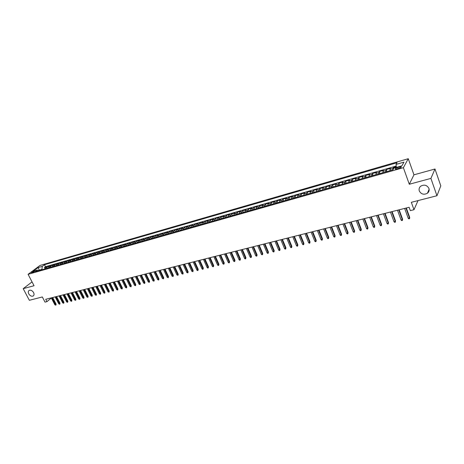 <?xml version="1.0" encoding="UTF-8"?>
<svg xmlns="http://www.w3.org/2000/svg" width="464" height="464" viewBox="0 0 464 464"><rect width="100%" height="100%" fill="white"/><g stroke="black" fill="none" stroke-linecap="round" stroke-linejoin="round"><path stroke-width="0.7" d="M33.582 292.569C34.307 294.141 34.168 295.29 33.182 296.015C31.552 296.595 30.073 295.87 28.751 293.845C28.02 292.268 28.159 291.114 29.157 290.389C30.786 289.814 32.26 290.539 33.582 292.569M428.922 188.425C429.478 190.31 428.991 191.905 427.454 193.21C423.939 195.054 421.219 194.306 419.294 190.959C418.719 189.051 419.224 187.439 420.796 186.128C424.305 184.318 427.013 185.084 428.922 188.425M31.964 272.844C33.628 272.206 34.493 271.66 34.562 271.22L34.052 271.283C32.393 271.916 31.529 272.455 31.459 272.902L31.964 272.844M408.262 158.711L40.008 265.449L28.084 274.323L403.384 167.684L408.262 158.711L413.963 174.824L409.294 184.249L430.911 178.402L434.983 169.012L413.963 174.824M434.983 169.012L440.8 185.873L436.949 195.744L411.33 202.316L413.981 209.711L418.023 200.599M32.051 281.903L23.2 288.666L29.342 300.295L42.323 296.966L45.014 302.122L46.939 301.641L51.347 298.004M430.911 178.402L436.949 195.744M396.308 166.721L393.298 167.585L393.652 168.571M389.83 170.723L390.468 168.397L386.251 169.604L386.953 171.541M382.783 172.73L383.45 170.404L379.279 171.599L379.987 173.524M375.811 174.713L376.513 172.393L372.383 173.577L373.091 175.491M368.909 176.68L369.646 174.36L365.557 175.531L366.264 177.434M362.082 178.623L362.848 176.303L358.805 177.463L359.513 179.353M355.331 180.548L356.126 178.234L352.124 179.377L352.831 181.256M348.65 182.451L349.467 180.136L345.512 181.273L346.219 183.141M342.032 184.336L342.884 182.021L338.964 183.147L339.677 185.003M335.489 186.197L335.71 184.782L336.365 183.889L332.485 185.003L333.204 186.847M329.011 188.042L329.243 186.627L329.916 185.739L326.076 186.835L326.789 188.674M322.602 189.869L322.845 188.459L323.53 187.566L319.731 188.657L320.444 190.484M316.251 191.673L316.512 190.269L317.208 189.376L313.444 190.455L314.163 192.27M309.969 193.465L310.236 192.061L310.95 191.168L307.226 192.235L307.945 194.039M303.752 195.234L304.03 193.836L304.755 192.943L301.072 193.998L301.791 195.796M297.598 196.985L297.882 195.593L298.625 194.7L294.976 195.744L295.696 197.531M291.502 198.725L291.798 197.333L292.552 196.44L288.939 197.473L289.658 199.247M285.47 200.442L285.778 199.056L286.543 198.157L282.965 199.184L283.684 200.947M279.49 202.142L279.809 200.761L280.592 199.862L277.049 200.877L277.768 202.635M273.58 203.829L273.905 202.449L274.694 201.55L271.185 202.559L271.91 204.305M267.722 205.494L268.053 204.119L268.859 203.22L265.385 204.218L266.11 205.952M261.916 207.147L262.264 205.772L263.082 204.879L259.637 205.865L260.362 207.594M256.174 208.783L256.528 207.414L257.358 206.521L253.947 207.495L254.672 209.212M250.485 210.401L250.85 209.038L251.685 208.139L248.31 209.107L249.035 210.818M244.853 212.007L245.224 210.644L246.071 209.751L242.73 210.708L243.455 212.408M239.267 213.597L239.65 212.239L240.509 211.34L237.197 212.292L237.922 213.979M233.74 215.168L234.129 213.817L234.999 212.918L231.722 213.858L232.447 215.54M228.265 216.729L228.659 215.377L229.547 214.484L226.293 215.412L227.018 217.088M222.842 218.277L223.248 216.926L224.141 216.033L220.922 216.955L221.647 218.614M217.471 219.803L217.883 218.463L218.782 217.564L215.592 218.48L216.317 220.133M212.147 221.322L212.564 219.982L213.481 219.083L210.32 219.988L211.045 221.635M206.874 222.824L207.298 221.485L208.22 220.591L205.088 221.485L205.813 223.126M201.649 224.309L202.084 222.975L203.012 222.082L199.909 222.969L200.634 224.599M196.475 225.782L196.91 224.454L197.855 223.561L194.781 224.437L195.506 226.061M191.348 227.244L191.789 225.916L192.74 225.023L189.695 225.898L190.42 227.505M186.261 228.694L186.714 227.372L187.671 226.473L184.655 227.337L185.38 228.943M181.227 230.127L181.685 228.804L182.654 227.911L179.661 228.769L180.386 230.364M176.239 231.548L176.703 230.231L177.677 229.338L174.713 230.185L175.438 231.774M171.291 232.957L171.761 231.646L172.747 230.747L169.807 231.594L170.532 233.172M166.39 234.349L166.866 233.044L167.858 232.151L164.946 232.986L165.671 234.558M161.53 235.735L162.017 234.43L163.015 233.537L160.126 234.361L160.851 235.927M156.716 237.104L157.209 235.805L158.212 234.912L155.353 235.729L156.078 237.29M151.943 238.461L152.441 237.168L153.451 236.275L150.62 237.087L151.339 238.635M147.216 239.813L147.714 238.519L148.735 237.626L145.928 238.432L146.647 239.969M142.523 241.147L143.034 239.853L144.06 238.966L141.276 239.76L141.996 241.297M137.878 242.469L138.388 241.181L139.426 240.294L136.665 241.083L137.385 242.608M133.272 243.78L133.789 242.498L134.827 241.611L132.089 242.394L132.814 243.913M128.702 245.079L129.224 243.803L130.274 242.916L127.559 243.693L128.279 245.201M124.178 246.372L124.706 245.096L125.756 244.209L123.064 244.98L123.789 246.483M119.689 247.648L120.217 246.378L121.278 245.491L118.61 246.256L119.329 247.753M115.234 248.919L115.774 247.648L116.841 246.761L114.19 247.521L114.915 249.011M110.821 250.171L111.366 248.907L112.439 248.02L109.811 248.774L110.531 250.258M106.447 251.418L106.993 250.154L108.071 249.272L105.467 250.015L106.186 251.494M102.109 252.654L102.66 251.395L103.745 250.514L101.164 251.25L101.883 252.718M97.805 253.883L98.362 252.625L99.453 251.743L96.889 252.474L97.608 253.936M93.537 255.096L94.099 253.843L95.195 252.961L92.655 253.686L93.374 255.142M89.308 256.302L89.871 255.049L90.973 254.168L88.456 254.893L89.175 256.337M85.109 257.497L85.678 256.25L86.785 255.368L84.291 256.082L85.005 257.526M80.951 258.68L81.525 257.439L82.633 256.557L80.156 257.265L80.875 258.703M76.821 259.857L77.401 258.616L78.515 257.735L76.061 258.442L76.775 259.869M72.726 261.023L73.312 259.782L74.431 258.906L71.995 259.602L72.709 261.029M68.666 262.177L69.252 260.942L70.377 260.066L67.964 260.756L68.672 262.16M64.641 263.326L65.233 262.096L66.358 261.22L63.962 261.905L64.647 263.256M60.645 264.463L61.236 263.233L62.373 262.357L59.995 263.042L60.662 264.347M56.683 265.588L57.281 264.364L58.418 263.494L56.063 264.167L56.707 265.431M52.751 266.707L53.354 265.489L54.497 264.613L52.159 265.286L52.786 266.51M48.853 267.821L49.457 266.603L50.605 265.733L48.285 266.394L48.894 267.577M413.981 209.711L410.327 210.627L409.12 207.28L45.716 299.292L46.939 301.641M399.51 166.947L397.903 167.405C395.78 168.142 394.939 168.722 395.38 169.145L398.651 168.484C400.786 167.742 401.633 167.162 401.186 166.738L399.51 166.947L399.898 168.032M38.906 270.651L37.387 270.031L35.113 271.736L392.915 169.841L393.913 168.113L401.917 165.822L403.958 162.133L396.041 164.413L397.004 162.742L44.474 264.718L42.265 266.377L41.969 269.23L38.587 270.524M37.387 270.031L33.176 271.231L38.065 267.583L42.265 266.377M392.672 169.917L393.298 167.585M396.233 166.071L45.495 266.701L44.445 267.496L45.031 268.644M44.985 268.923L45.594 267.705L46.742 266.835L44.445 267.496M46.528 268.482L47.137 267.264L48.285 266.394M50.408 267.374L51.011 266.156L52.159 265.286M54.323 266.261L54.92 265.043L56.063 264.167M58.267 265.141L58.858 263.917L59.995 263.042M62.24 264.01L62.831 262.781L63.962 261.905M66.248 262.868L66.833 261.638L67.964 260.756M70.29 261.713L70.87 260.484L71.995 259.602M74.362 260.559L74.942 259.318L76.061 258.442M78.468 259.388L79.042 258.146L80.156 257.265M82.609 258.21L83.184 256.963L84.291 256.082M86.785 257.021L87.354 255.768L88.456 254.893M90.996 255.821L91.559 254.568L92.655 253.686M95.242 254.608L95.799 253.356L96.889 252.474M99.522 253.39L100.073 252.132L101.164 251.25M103.837 252.161L104.388 250.902L105.467 250.015M108.193 250.925L108.738 249.661L109.811 248.774M112.584 249.673L113.123 248.402L114.19 247.521M117.009 248.414L117.549 247.138L118.61 246.256M121.475 247.138L122.009 245.868L123.064 244.98M125.982 245.856L126.51 244.58L127.559 243.693M130.523 244.563L131.045 243.281L132.089 242.394M135.111 243.258L135.627 241.97L136.665 241.083M139.734 241.941L140.244 240.654L141.276 239.76M144.397 240.613L144.901 239.32L145.928 238.432M149.101 239.273L149.599 237.98L150.62 237.087M153.851 237.922L154.344 236.623L155.353 235.729M158.636 236.559L159.123 235.254L160.126 234.361M163.467 235.184L163.949 233.873L164.946 232.986M168.345 233.792L168.821 232.487L169.807 231.594M173.263 232.394L173.733 231.078L174.713 230.185M178.228 230.979L178.692 229.663L179.661 228.769M183.234 229.552L183.692 228.236L184.655 227.337M188.291 228.114L188.738 226.792L189.695 225.898M193.389 226.664L193.836 225.336L194.781 224.437M198.54 225.197L198.975 223.863L199.909 222.969M203.737 223.718L204.166 222.384L205.088 221.485M208.98 222.221L209.397 220.887L210.32 219.988M214.269 220.713L214.687 219.373L215.592 218.48M219.611 219.194L220.023 217.848L220.922 216.955M225.005 217.657L225.405 216.311L226.293 215.412M230.451 216.108L230.84 214.757L231.722 213.858M235.95 214.542L236.333 213.185L237.197 212.292M241.495 212.964L241.872 211.601L242.73 210.708M247.097 211.369L247.463 210.006L248.31 209.107M252.752 209.757L253.112 208.388L253.947 207.495M258.465 208.133L258.813 206.758L259.637 205.865M264.231 206.486L264.573 205.117L265.385 204.218M270.054 204.833L270.39 203.452L271.185 202.559M275.935 203.157L276.26 201.776L277.049 200.877M281.874 201.463L282.187 200.077L282.965 199.184M287.871 199.758L288.179 198.366L288.939 197.473M293.932 198.029L294.228 196.637L294.976 195.744M300.051 196.289L300.336 194.892L301.072 193.998M306.234 194.526L306.507 193.128L307.226 192.235M312.475 192.751L312.736 191.348L313.444 190.455M318.785 190.953L319.035 189.55L319.731 188.657M325.154 189.138L325.397 187.729L326.076 186.835M331.592 187.305L331.824 185.89L332.485 185.003M338.099 185.455L338.314 184.034L338.964 183.147M344.671 183.582L344.88 182.161L345.512 181.273M351.312 181.691L352.124 179.377M358.022 179.783L358.805 177.463M364.808 177.851L365.557 175.531M371.658 175.897L372.383 173.577M378.589 173.925L379.279 171.599M385.59 171.929L386.251 169.604M409.294 184.249L403.384 167.684M23.2 288.666L34.052 285.731L28.084 274.323M39.539 270.471L38.065 267.583M42.218 269.712L41.969 269.23M396.384 167.405L396.041 164.413M45.495 266.701L44.474 264.718M405.936 208.087L409.48 217.883L409.706 217.372L409.555 218.695L409.48 217.883L408.187 218.202L404.643 208.411M409.706 217.372L406.313 207.988M409.555 218.695L408.836 218.869L408.187 218.202M398.773 209.896L402.329 219.64L402.566 219.13L402.404 220.446L402.329 219.64L401.047 219.953L397.491 210.221M402.566 219.13L399.162 209.798M402.404 220.446L401.696 220.62L401.047 219.953M391.691 211.694L395.253 221.374L395.496 220.864L395.334 222.175L395.253 221.374L393.982 221.682L390.421 212.013M395.496 220.864L392.086 211.59M395.334 222.175L394.632 222.343L393.982 221.682M384.679 213.469L388.252 223.091L388.501 222.581L388.339 223.886L388.252 223.091L386.999 223.399L383.426 213.782M388.501 222.581L385.085 213.365M388.339 223.886L387.643 224.054L386.999 223.399M377.748 215.221L381.321 224.791L381.588 224.28L381.42 225.579L381.321 224.791L380.08 225.092L376.507 215.54M381.588 224.28L378.16 215.116M381.42 225.579L380.729 225.748L380.08 225.092M370.887 216.961L374.465 226.467L374.738 225.962L374.57 227.25L374.465 226.467L373.242 226.768L369.657 217.274M374.738 225.962L371.31 216.85M374.57 227.25L373.885 227.418L373.242 226.768M364.095 218.677L367.685 228.131L367.964 227.621L367.79 228.909L367.685 228.131L366.473 228.427L362.877 218.985M367.964 227.621L364.53 218.567M367.79 228.909L367.117 229.077L366.473 228.427M357.373 220.383L360.969 229.779L361.259 229.268L361.085 230.55L360.969 229.779L359.768 230.074L356.172 220.684M361.259 229.268L357.819 220.267M361.085 230.55L360.418 230.712L359.768 230.074M350.726 222.065L354.328 231.408L354.624 230.898L354.444 232.174L354.328 231.408L353.139 231.698L349.537 222.366M354.624 230.898L351.178 221.949M354.444 232.174L353.783 232.336L353.139 231.698M344.149 223.729L347.751 233.021L348.058 232.51L347.872 233.781L347.751 233.021L346.579 233.305L342.971 224.031M348.058 232.51L344.607 223.613M347.872 233.781L347.223 233.937L346.579 233.305M337.635 225.382L341.243 234.616L341.556 234.105L341.371 235.37L341.243 234.616L340.083 234.9L336.47 225.672M341.556 234.105L338.099 225.26M341.371 235.37L340.727 235.526L340.083 234.9M331.186 227.012L334.805 236.193L335.124 235.689L334.933 236.942L334.805 236.193L333.651 236.478L330.032 227.302M335.124 235.689L331.661 226.89M334.933 236.942L334.295 237.098L333.651 236.478M324.806 228.624L328.431 237.759L328.756 237.249L328.564 238.502L328.431 237.759L327.288 238.038L323.663 228.914M328.756 237.249L325.287 228.503M328.564 238.502L327.932 238.658L327.288 238.038M318.49 230.225L322.115 239.302L322.451 238.798L322.254 240.045L322.115 239.302L320.989 239.581L317.359 230.515M322.451 238.798L318.983 230.103M322.254 240.045L321.627 240.195L320.989 239.581M312.237 231.809L315.868 240.833L316.21 240.329L316.013 241.57L315.868 240.833L314.749 241.112L311.118 232.093M316.21 240.329L312.736 231.687M316.013 241.57L315.392 241.721L314.749 241.112M306.049 233.375L309.685 242.353L310.033 241.848L309.83 243.084L309.685 242.353L308.577 242.626L304.941 233.659M310.033 241.848L306.553 233.247M309.83 243.084L309.215 243.235L308.577 242.626M299.918 234.929L303.56 243.855L303.914 243.351L303.711 244.58L303.56 243.855L302.464 244.122L298.822 235.207M303.914 243.351L300.428 234.801M303.711 244.58L303.102 244.731L302.464 244.122M293.851 236.466L297.494 245.34L297.853 244.835L297.65 246.059L297.494 245.34L296.409 245.607L292.767 236.739M297.853 244.835L294.367 236.333M297.65 246.059L297.047 246.21L296.409 245.607M287.848 237.986L291.491 246.813L291.856 246.309L291.653 247.527L291.491 246.813L290.418 247.074L286.769 238.258M291.856 246.309L288.37 237.852M291.653 247.527L291.056 247.677L290.418 247.074M281.897 239.494L285.546 248.269L285.917 247.764L285.708 248.982L285.546 248.269L284.478 248.53L280.836 239.76M285.917 247.764L282.425 239.36M285.708 248.982L285.116 249.127L284.478 248.53M276.005 240.984L279.659 249.713L280.036 249.209L279.827 250.421L279.659 249.713L278.603 249.974L274.955 241.251M280.036 249.209L276.544 240.845M279.827 250.421L279.241 250.566L278.603 249.974M270.176 242.457L273.83 251.146L274.212 250.641L273.998 251.848L273.83 251.146L272.786 251.401L269.132 242.724M274.212 250.641L270.715 242.324M273.998 251.848L273.418 251.987L272.786 251.401M264.399 243.925L268.053 252.561L268.447 252.056L268.227 253.257L268.053 252.561L267.02 252.81L263.366 244.186M268.447 252.056L264.944 243.786M268.227 253.257L267.653 253.396L267.02 252.81M258.68 245.369L262.334 253.959L262.734 253.46L262.514 254.655L262.334 253.959L261.307 254.214L257.653 245.63M262.734 253.46L259.231 245.23M262.514 254.655L261.945 254.794L261.307 254.214M253.013 246.807L256.667 255.351L257.073 254.852L256.853 256.041L256.667 255.351L255.658 255.6L251.998 247.063M257.073 254.852L253.57 246.662M256.853 256.041L256.29 256.174L255.658 255.6M247.399 248.228L251.059 256.725L251.471 256.227L251.244 257.41L251.059 256.725L250.055 256.975L246.396 248.484M251.471 256.227L247.962 248.083M251.244 257.41L250.688 257.549L250.055 256.975M241.843 249.632L245.502 258.088L245.914 257.59L245.694 258.767L245.502 258.088L244.505 258.332L240.845 249.887M245.914 257.59L242.411 249.493M245.694 258.767L245.143 258.906L244.505 258.332M236.333 251.03L239.998 259.44L240.416 258.941L240.19 260.113L239.998 259.44L239.012 259.678L235.347 251.279M240.416 258.941L236.913 250.885M240.19 260.113L239.644 260.246L239.012 259.678M230.881 252.41L234.546 260.774L234.97 260.275L234.743 261.447L234.546 260.774L233.566 261.012L229.906 252.66M234.97 260.275L231.461 252.265M234.743 261.447L234.198 261.58L233.566 261.012M225.475 253.779L229.141 262.102L229.57 261.603L229.344 262.769L229.141 262.102L228.172 262.334L224.512 254.023M229.57 261.603L226.061 253.628M229.344 262.769L228.804 262.897L228.172 262.334M220.127 255.13L223.787 263.413L224.222 262.914L223.99 264.074L223.787 263.413L222.83 263.645L219.165 255.374M224.222 262.914L220.713 254.985M223.99 264.074L223.462 264.207L222.83 263.645M214.82 256.476L218.486 264.712L218.927 264.213L218.695 265.373L218.486 264.712L217.535 264.944L213.869 256.714M218.927 264.213L215.418 256.325M218.695 265.373L218.167 265.501L217.535 264.944M209.566 257.804L213.231 266L213.678 265.507L213.44 266.655L213.231 266L212.292 266.232L208.626 258.042M213.678 265.507L210.169 257.653M213.44 266.655L212.918 266.783L212.292 266.232M204.363 259.127L208.029 267.276L208.475 266.783L208.237 267.925L208.029 267.276L207.095 267.508L203.429 259.359M208.475 266.783L204.966 258.97M208.237 267.925L207.721 268.053L207.095 267.508M199.201 260.432L202.867 268.54L203.325 268.047L203.087 269.19L202.867 268.54L201.944 268.766L198.279 260.664M203.325 268.047L199.81 260.275M203.087 269.19L202.571 269.311L201.944 268.766M194.091 261.725L197.757 269.793L198.215 269.3L197.977 270.437L197.757 269.793L196.84 270.019L193.175 261.957M198.215 269.3L194.706 261.568M197.977 270.437L197.467 270.564L196.84 270.019M189.028 263.007L192.693 271.034L193.152 270.541L192.914 271.678L192.693 271.034L191.783 271.26L188.117 263.239M193.152 270.541L189.643 262.85M192.914 271.678L191.783 271.26M184.005 264.277L187.671 272.269L188.14 271.776L187.897 272.902L187.671 272.269L186.772 272.49L183.106 264.503M188.14 271.776L184.631 264.12M187.897 272.902L186.772 272.49M179.034 265.536L182.7 273.487L183.17 272.994L182.926 274.12L182.7 273.487L181.807 273.702L178.141 265.762M183.17 272.994L179.661 265.379M182.926 274.12L181.807 273.702M174.104 266.788L177.77 274.694L178.24 274.207L177.996 275.326L177.77 274.694L176.883 274.914L173.223 267.009M178.24 274.207L174.731 266.626M177.996 275.326L176.883 274.914M169.215 268.024L172.881 275.894L173.356 275.401L173.113 276.521L172.881 275.894L172.005 276.109L168.345 268.244M173.356 275.401L169.853 267.861M173.113 276.521L172.005 276.109M164.378 269.248L168.038 277.083L168.519 276.59L168.27 277.704L168.038 277.083L167.168 277.292L163.508 269.468M168.519 276.59L165.016 269.085M168.27 277.704L167.168 277.292M159.575 270.466L163.235 278.255L163.722 277.768L163.473 278.876L163.235 278.255L162.377 278.47L158.717 270.68M163.722 277.768L160.219 270.303M163.473 278.876L162.377 278.47M154.819 271.666L158.479 279.427L158.966 278.934L158.717 280.041L158.479 279.427L157.627 279.635L153.967 271.887M158.966 278.934L155.463 271.504M158.717 280.041L157.627 279.635M150.104 272.861L153.758 280.581L154.251 280.094L154.002 281.19L153.758 280.581L152.917 280.79L149.257 273.076M154.251 280.094L150.748 272.699M154.002 281.19L152.917 280.79M145.429 274.044L149.083 281.729L149.582 281.242L149.327 282.332L149.083 281.729L148.248 281.932L144.588 274.259M149.582 281.242L146.079 273.882M149.327 282.332L148.248 281.932M140.795 275.222L144.449 282.866L144.948 282.379L144.693 283.469L144.449 282.866L143.62 283.069L139.966 275.43M144.948 282.379L141.45 275.053M144.693 283.469L143.62 283.069M136.201 276.382L139.85 283.991L140.354 283.504L140.099 284.594L139.85 283.991L139.032 284.194L135.378 276.59M140.354 283.504L136.857 276.219M140.099 284.594L139.032 284.194M131.643 277.536L135.297 285.111L135.801 284.623L135.546 285.708L135.297 285.111L134.479 285.308L130.831 277.745M135.801 284.623L132.304 277.368M135.546 285.708L134.479 285.308M127.13 278.678L130.778 286.218L131.289 285.731L131.028 286.81L130.778 286.218L129.966 286.416L126.318 278.887M131.289 285.731L127.791 278.51M131.028 286.81L129.966 286.416M122.653 279.815L126.301 287.315L126.811 286.833L126.55 287.906L126.301 287.315L125.495 287.512L121.846 280.018M126.811 286.833L123.32 279.647M126.55 287.906L125.495 287.512M118.21 280.94L121.858 288.405L122.374 287.918L122.113 288.991L121.858 288.405L121.063 288.596L117.415 281.138M122.374 287.918L118.883 280.766M122.113 288.991L121.063 288.596M113.808 282.054L117.456 289.484L117.972 289.002L117.711 290.07L117.456 289.484L116.667 289.675L113.019 282.251M117.972 289.002L114.48 281.88M117.711 290.07L116.667 289.675M109.446 283.156L113.088 290.551L113.61 290.075L113.344 291.137L113.088 290.551L112.305 290.742L108.663 283.353M113.61 290.075L110.119 282.988M113.344 291.137L112.305 290.742M105.119 284.252L108.756 291.612L109.278 291.137L109.017 292.192L108.756 291.612L107.979 291.804L104.342 284.449M109.278 291.137L105.798 284.084M109.017 292.192L107.979 291.804M100.827 285.343L104.464 292.668L104.992 292.187L104.725 293.242L104.464 292.668L103.692 292.859L100.056 285.534M104.992 292.187L101.506 285.169M104.725 293.242L103.692 292.859M96.57 286.416L100.201 293.712L100.734 293.236L100.468 294.286L100.201 293.712L99.441 293.898L95.804 286.613M100.734 293.236L97.254 286.247M100.468 294.286L99.441 293.898M92.348 287.489L95.978 294.75L96.512 294.269L96.245 295.319L95.978 294.75L95.224 294.936L91.594 287.68M96.512 294.269L93.032 287.315M96.245 295.319L95.224 294.936M88.16 288.544L91.791 295.777L92.324 295.295L92.058 296.339L91.791 295.777L91.037 295.957L87.412 288.736M92.324 295.295L88.85 288.37M92.058 296.339L91.037 295.957M84.007 289.6L87.638 296.792L88.172 296.316L87.905 297.354L87.638 296.792L86.89 296.977L83.265 289.785M88.172 296.316L84.703 289.42M87.905 297.354L86.89 296.977M79.889 290.638L83.514 297.801L84.054 297.331L83.787 298.364L83.514 297.801L82.778 297.987L79.153 290.829M84.054 297.331L80.585 290.464M83.787 298.364L82.778 297.987M75.806 291.676L79.425 298.804L79.97 298.329L79.704 299.361L79.425 298.804L78.694 298.984L75.075 291.862M79.97 298.329L76.502 291.496M79.704 299.361L78.694 298.984M71.758 292.703L75.371 299.802L75.916 299.326L75.649 300.353L75.371 299.802L74.646 299.976L71.027 292.883M75.916 299.326L72.454 292.523M75.649 300.353L74.646 299.976M67.738 293.718L71.352 300.788L71.897 300.312L71.63 301.339L71.352 300.788L70.632 300.962L67.019 293.898M71.897 300.312L68.44 293.538M71.63 301.339L70.632 300.962M63.748 294.727L67.361 301.762L67.912 301.293L67.64 302.313L67.361 301.762L66.648 301.942L63.034 294.907M67.912 301.293L64.455 294.547M67.64 302.313L66.648 301.942M59.798 295.73L63.406 302.737L63.957 302.261L63.684 303.282L63.406 302.737L62.692 302.911L59.09 295.91M63.957 302.261L60.5 295.551M63.684 303.282L62.692 302.911M55.871 296.722L59.479 303.7L60.03 303.224L59.757 304.239L59.479 303.7L58.777 303.868L55.17 296.902M60.03 303.224L56.579 296.542M59.757 304.239L58.777 303.868M51.98 297.708L55.581 304.651L56.138 304.181L55.866 305.19L55.581 304.651L54.885 304.825L51.284 297.882M56.138 304.181L52.693 297.528M55.866 305.19L54.885 304.825M389.951 169.279L392.788 168.467M45.594 267.705L47.137 267.264M49.457 266.603L51.011 266.156M53.354 265.489L54.92 265.043M57.281 264.364L58.858 263.917M61.236 263.233L62.831 262.781M65.233 262.096L66.833 261.638M69.252 260.942L70.87 260.484M73.312 259.782L74.942 259.318M77.401 258.616L79.042 258.146M81.525 257.439L83.184 256.963M85.678 256.25L87.354 255.768M89.871 255.049L91.559 254.568M94.099 253.843L95.799 253.356M98.362 252.625L100.073 252.132M102.66 251.395L104.388 250.902M106.993 250.154L108.738 249.661M111.366 248.907L113.123 248.402M115.774 247.648L117.549 247.138M120.217 246.378L122.009 245.868M124.706 245.096L126.51 244.58M129.224 243.803L131.045 243.281M133.789 242.498L135.627 241.97M138.388 241.181L140.244 240.654M143.034 239.853L144.901 239.32M147.714 238.519L149.599 237.98M152.441 237.168L154.344 236.623M157.209 235.805L159.123 235.254M162.017 234.43L163.949 233.873M166.866 233.044L168.821 232.487M171.761 231.646L173.733 231.078M176.703 230.231L178.692 229.663M181.685 228.804L183.692 228.236M186.714 227.372L188.738 226.792M191.789 225.916L193.836 225.336M196.91 224.454L198.975 223.863M202.084 222.975L204.166 222.384M207.298 221.485L209.397 220.887M212.564 219.982L214.687 219.373M217.883 218.463L220.023 217.848M223.248 216.926L225.405 216.311M228.659 215.377L230.84 214.757M234.129 213.817L236.333 213.185M239.65 212.239L241.872 211.601M245.224 210.644L247.463 210.006M250.85 209.038L253.112 208.388M256.528 207.414L258.813 206.758M262.264 205.772L264.573 205.117M268.053 204.119L270.39 203.452M273.905 202.449L276.26 201.776M279.809 200.761L282.187 200.077M285.778 199.056L288.179 198.366M291.798 197.333L294.228 196.637M297.882 195.593L300.336 194.892M304.03 193.836L306.507 193.128M310.236 192.061L312.736 191.348M316.512 190.269L319.035 189.55M322.845 188.459L325.397 187.729M329.243 186.627L331.824 185.89M335.71 184.782L338.314 184.034M342.246 182.915L344.88 182.161M348.847 181.024L351.509 180.264M355.517 179.121L358.208 178.35M362.256 177.19L364.977 176.419M369.071 175.247L371.815 174.458M375.956 173.275L378.734 172.486M382.916 171.286L385.723 170.485M398.327 168.577L397.903 167.405M33.182 296.015L33.536 295.73M427.454 193.21L429.125 189.266M401.319 167.121L401.186 166.738"/></g></svg>
